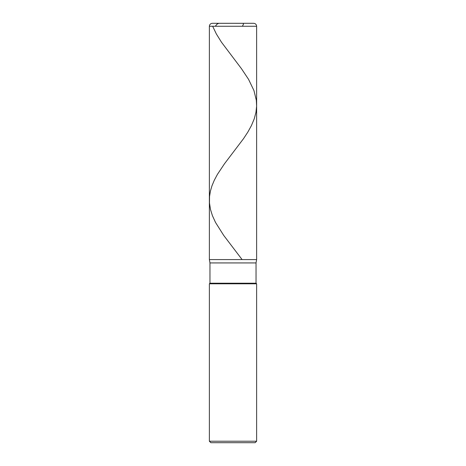 <?xml version="1.0" encoding="UTF-8"?>
<svg xmlns="http://www.w3.org/2000/svg" width="466" height="466" viewBox="0 0 466 466"><rect width="100%" height="100%" fill="white"/><g stroke="black" fill="none" stroke-linecap="round" stroke-linejoin="round"><path stroke-width="0.7" d="M253.673 23.3L212.327 23.3L253.673 23.3C255.467 23.475 256.451 24.459 256.626 26.253L209.374 26.253C209.549 24.459 210.533 23.475 212.327 23.3C210.533 23.475 209.549 24.459 209.374 26.253L256.626 26.253L256.626 259.579L209.374 259.579L209.374 26.253L209.374 259.579L209.962 262.929L256.038 262.929L256.626 259.579L209.374 259.579L209.962 262.929L256.038 262.929L256.038 283.212L209.962 283.212L209.962 262.929L209.962 283.212L256.038 283.212L256.626 283.8L209.374 283.8L209.962 283.212L209.374 283.8L256.626 283.8L256.626 441.22L209.374 441.22L209.374 283.8L209.374 441.22L210.848 442.7L255.152 442.7L256.626 441.22L209.374 441.22L210.848 442.7L255.152 442.7L256.626 441.22L256.626 283.8L256.038 283.212L256.038 262.929L256.626 259.579L209.374 259.579L256.626 259.579L256.626 26.253C256.451 24.459 255.467 23.475 253.673 23.3M233.21 23.3L243.188 23.317L243.427 24.343L242.384 26.253M233.169 23.3L218.694 23.317L216.94 24.22L215.28 26.253M212.659 26.253L216.329 33.925L221.461 42.185L241.493 68.729L248.559 79.348L253.947 90.561L256.329 100.295L256.615 106.196L255.951 112.388L254.226 118.877L251.384 125.663L247.801 132.152L243.537 138.641L224.525 163.712L217.453 174.331L214.302 180.231L211.96 185.835L210.405 191.147L209.543 196.454L209.473 202.943L210.481 209.438L212.409 215.63L215.502 222.416L223.697 235.394L242.099 259.579"/></g></svg>
